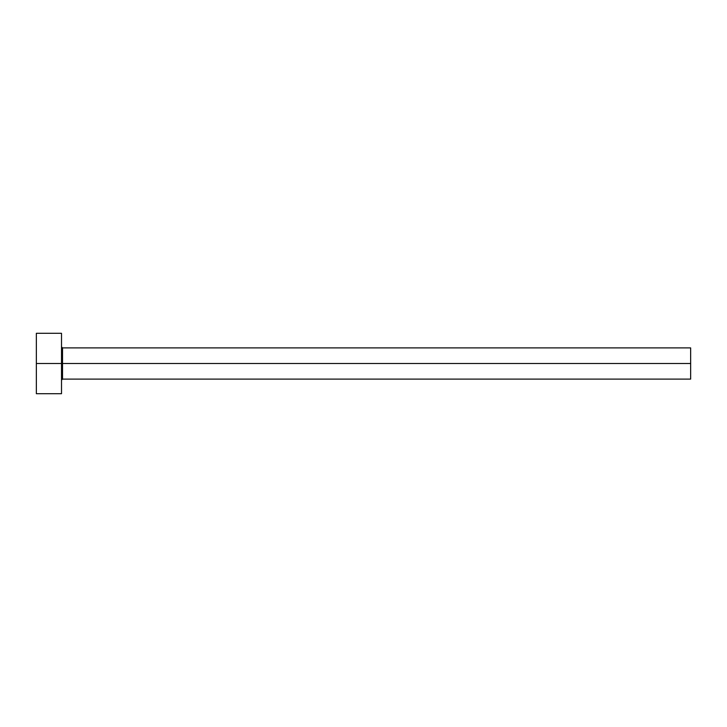 <?xml version="1.0" encoding="UTF-8"?>
<svg xmlns="http://www.w3.org/2000/svg" width="727" height="727" viewBox="0 0 727 727"><rect width="100%" height="100%" fill="white"/><g stroke="black" fill="none" stroke-linecap="round" stroke-linejoin="round"><path stroke-width="1.09" d="M36.35 393.698L36.35 333.302L36.35 363.5L690.65 363.5L690.65 379.103L690.65 363.5L62.522 363.5L62.522 347.897L62.522 363.5L36.35 363.5L36.35 393.698L61.513 393.698L61.513 333.302L61.513 393.698M61.513 380.112L62.522 379.103L62.522 363.5L62.522 379.103L690.65 379.103M690.65 363.5L690.65 347.897L690.65 363.5M690.65 347.897L62.522 347.897L61.513 346.888M36.35 333.302L61.513 333.302"/></g></svg>
